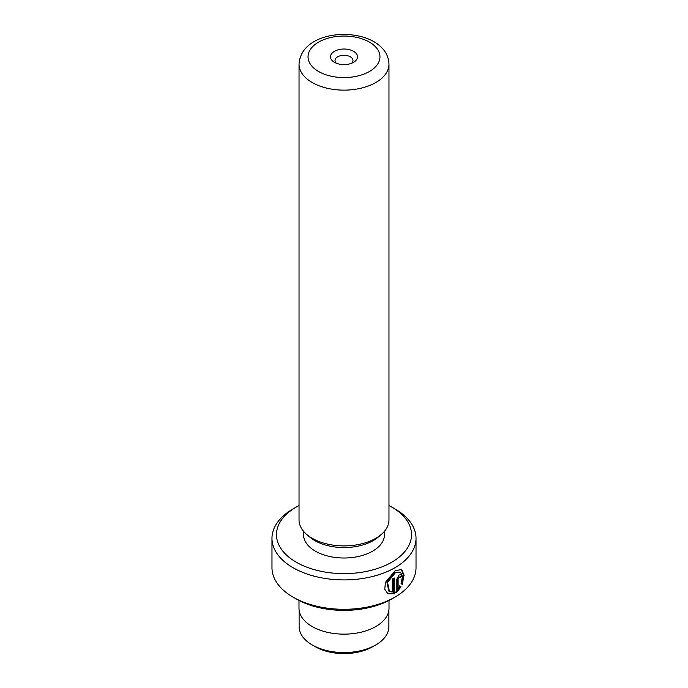 <?xml version="1.0" encoding="UTF-8"?>
<svg xmlns="http://www.w3.org/2000/svg" width="688" height="688" viewBox="0 0 688 688"><rect width="100%" height="100%" fill="white"/><g stroke="black" fill="none" stroke-linecap="round" stroke-linejoin="round"><path stroke-width="1.03" d="M388.883 610.17L388.883 626.648A44.883 25.912 180 0 1 375.734 644.966L372.647 646.746A40.515 23.392 180 0 1 315.353 646.746L312.266 644.966A44.883 25.912 180 0 1 299.117 626.648L299.117 610.17M375.734 644.966A44.883 25.912 180 0 1 312.266 644.966L315.353 646.746M389.434 591.431L388.797 591.061L386.88 582.014L394.628 572.485L400.493 572.106L395.265 572.855L387.525 582.383L389.434 591.422L392.255 592.033L392.255 579.064A72.025 41.581 0 0 0 394.284 577.963L394.284 593.813L387.877 593.744L384.764 589.238L385.426 582.401L395.265 570.584L401.697 569.587L404.071 575.099L402.265 584.37L401.061 583.682L402.463 576.458L400.493 572.106M387.559 593.546L394.284 593.813M398.111 588.601L399.831 586.185L401.07 586.898L396.236 592.669L396.236 580.225L399.023 575.022L400.898 574.686L401.637 576.535A72.025 41.581 180 0 1 399.917 577.808L399.023 577.292L398.111 579.038L398.111 588.601L397.475 588.231L397.475 578.668L398.386 576.922L399.281 577.438M399.917 577.808L399.023 577.292M353.546 51.308A13.502 7.8 0 0 0 334.454 51.308A13.502 7.8 0 0 0 334.454 62.333L334.454 62.333A13.502 7.8 0 0 0 353.546 62.333A13.502 7.8 0 0 0 353.546 51.308M351.637 63.253A9.004 5.194 0 0 0 353.004 60.492A9.004 5.194 0 0 0 350.364 56.82A9.004 5.194 0 0 0 340.551 55.694A9.004 5.194 0 0 0 334.996 60.492A9.004 5.194 0 0 0 336.363 63.253M296.253 562.208A67.527 38.984 0 0 0 391.747 562.208A67.527 38.984 0 0 0 391.747 507.082A67.527 38.984 0 0 0 391.747 507.073L394.929 508.914A72.025 41.581 180 0 1 416.025 538.317A72.025 41.581 180 0 1 371.563 576.742A72.025 41.581 180 0 1 293.071 567.72A72.025 41.581 180 0 1 271.975 538.317A72.025 41.581 180 0 1 293.071 508.914L296.253 507.082A67.527 38.984 0 0 0 296.253 562.208M394.929 597.124L391.747 598.964A67.527 38.984 180 0 1 296.253 598.964L293.071 597.132A72.025 41.581 0 0 0 394.929 597.124A72.025 41.581 0 0 0 416.025 567.72L416.025 538.317M388.969 519.939A44.969 25.963 180 0 1 381.41 534.352A44.969 25.963 180 0 1 312.197 538.3A44.969 25.963 180 0 1 306.59 534.352A44.969 25.963 180 0 1 299.031 519.939L299.031 64.173A44.969 25.963 180 0 0 312.197 82.526A44.969 25.963 180 0 0 361.209 88.159A44.969 25.963 180 0 0 388.969 64.173L388.969 519.939M384.85 530.801L384.42 535.797A40.472 23.366 180 0 1 358.56 556.446A40.472 23.366 180 0 1 315.388 551.165A40.472 23.366 180 0 1 303.58 535.797L303.15 530.801M381.41 534.352L378.452 536.915A41.409 23.908 180 0 1 314.717 540.553A41.409 23.908 180 0 1 309.548 536.915L306.59 534.352M389.012 600.461L389.012 608.158A45.012 25.989 180 0 1 361.226 632.169A45.012 25.989 180 0 1 312.171 626.536A45.012 25.989 180 0 1 298.988 608.158L298.988 600.461M296.253 598.964L293.071 597.124A72.025 41.581 0 0 0 293.071 597.132A72.025 41.581 0 0 1 271.975 567.72L271.975 538.317M391.747 507.073A67.527 38.984 0 0 0 388.969 505.56M299.031 505.56A67.527 38.984 0 0 0 296.253 507.082M395.6 592.299L400.433 586.529L399.195 585.815M400.433 586.529L401.07 586.898M399.014 576.819L399.659 577.189A71.122 41.065 0 0 0 401.001 576.157L401.637 576.535M401.62 584L403.426 575.065L401.396 569.44M393.648 593.443L393.648 578.316M318.57 71.5A35.965 20.769 0 0 0 369.43 71.5A35.965 20.769 0 0 0 369.43 42.131A35.965 20.769 0 0 0 318.57 42.131A35.965 20.769 0 0 0 318.57 71.5M397.475 578.668L398.111 579.038M391.747 507.082L394.929 508.914M388.969 64.173C388.677 54.954 383.672 47.463 373.937 41.684C348.825 27.245 300.682 34.262 299.031 64.173"/></g></svg>
